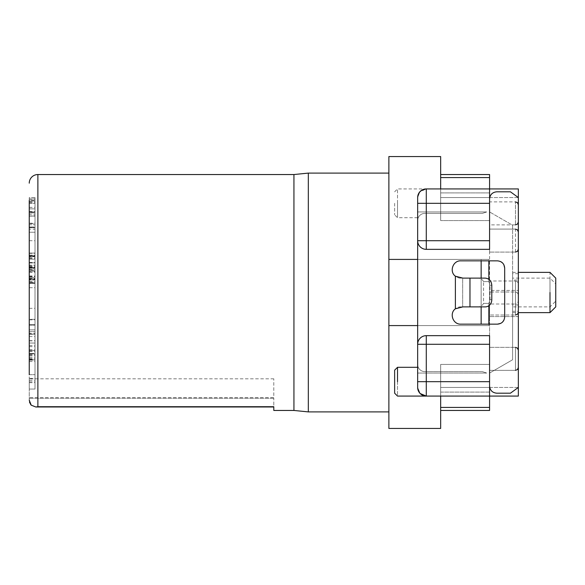 <?xml version="1.0" encoding="UTF-8"?>
<svg xmlns="http://www.w3.org/2000/svg" width="585" height="585" viewBox="0 0 585 585"><rect width="100%" height="100%" fill="white"/><g stroke="black" fill="none" stroke-linecap="round" stroke-linejoin="round"><path stroke-width="0.44" stroke-dasharray="2.92 2.19" d="M35.005 358.854C35.005 338.444 35.005 338.444 35.005 358.854C35.005 338.444 35.005 338.444 35.005 358.854C35.005 379.27 35.005 379.27 35.005 358.854C35.005 379.27 35.005 379.27 35.005 358.854L35.005 374.678L35.005 358.854C35.005 338.444 35.005 338.444 35.005 358.854C35.005 338.444 35.005 338.444 35.005 358.854M29.25 358.854L29.25 343.029L29.25 358.854C29.25 379.27 29.25 379.27 29.25 358.854C29.25 338.444 29.25 338.444 29.25 358.854M29.484 402.085L29.25 398.356L273.802 398.356L273.802 397.515L273.802 398.356L29.25 398.356L29.25 397.515C29.25 373.384 29.25 373.384 29.25 397.515L273.802 397.515L273.802 378.809L273.802 397.515L29.25 397.515M29.25 400.184L29.25 197.555L35.005 197.555M273.802 378.809L29.25 378.809L29.25 389.047L35.005 389.047L35.005 360.163L29.25 360.163L29.25 389.047L35.005 389.047L35.005 378.407L29.25 378.407M29.25 325.114L35.005 325.114L29.25 325.114L29.25 353.888L35.005 353.888L35.005 325.114L35.005 353.888L29.25 353.888L29.25 343.029L35.005 343.029L29.25 343.029M29.25 211.96L29.25 227.748L29.25 211.96L35.005 211.96L35.005 227.748L35.005 208.86L35.005 223.199L35.005 211.96L29.25 211.96L35.005 211.96L29.25 211.96L29.25 223.199L29.25 211.96M29.25 279.111L29.25 253.349L29.25 279.111L35.005 279.111L35.005 277.48L29.25 277.48L35.005 277.48L35.005 283.33L35.005 269.948L29.25 269.948M29.25 333.187L29.25 359.234L29.25 333.187L35.005 333.187L35.005 329.852L29.25 329.852L35.005 329.852L35.005 355.899L35.005 353.406L29.25 353.406L35.005 353.406L35.005 359.234L35.005 333.187L29.25 333.187M29.25 374.678L35.005 374.678L29.25 374.678L29.25 360.163L35.005 360.163L35.005 378.407M29.25 207.346L35.005 207.346L35.005 197.606L29.25 197.606L29.25 203.317L35.005 203.317L35.005 200.94L29.25 200.94L29.25 211.595M29.25 203.5L29.25 200.428L35.005 200.428M29.25 211.521L35.005 211.521L35.005 212.852L29.25 212.852L35.005 212.852L35.005 212.15L29.25 212.15L29.25 226.98L29.25 224.772L35.005 224.772L29.25 224.772M35.005 229.203L35.005 213.379L35.005 229.203L29.25 229.203L29.25 215.733M29.25 270.336L29.25 272.04L29.25 270.336L35.005 270.336L35.005 253.349L35.005 255.126L29.25 255.126M35.005 267.842L29.25 267.842L29.25 268.844L35.005 268.844L35.005 256.208L35.005 268.844L29.25 268.851L29.25 255.762L35.005 255.762L35.005 253.056L35.005 282.972L35.005 282.577L29.25 282.577L29.25 265.166L35.005 265.166L35.005 319.834L35.005 265.166M35.005 255.667L29.25 255.667L29.25 282.972L35.005 282.877M29.25 279.637L29.25 278.87L29.25 279.637L35.005 279.637L35.005 270.336M29.25 213.379C29.25 192.97 29.25 192.97 29.25 213.379C29.25 192.97 29.25 192.97 29.25 213.379C29.25 233.795 29.25 233.795 29.25 213.379L29.25 214.3L35.005 214.3L35.005 207.346M29.25 240.596C29.25 261.005 29.25 261.005 29.25 240.596C29.25 261.005 29.25 261.005 29.25 240.596C29.25 220.179 29.25 220.179 29.25 240.596C29.25 220.179 29.25 220.179 29.25 240.596C29.25 261.005 29.25 261.005 29.25 240.596C29.25 220.179 29.25 220.179 29.25 240.596M29.25 303.513C29.25 323.922 29.25 323.922 29.25 303.513C29.25 323.922 29.25 323.922 29.25 303.513C29.25 283.096 29.25 283.096 29.25 303.513C29.25 283.096 29.25 283.096 29.25 303.513C29.25 323.922 29.25 323.922 29.25 303.513C29.25 283.096 29.25 283.096 29.25 303.513M29.25 253.056L35.005 253.056L29.25 253.056L29.25 256.42L35.005 256.42L35.005 240.596C35.005 220.179 35.005 220.179 35.005 240.596C35.005 220.179 35.005 220.179 35.005 240.596L35.005 256.42L29.25 256.42M29.25 334.254L29.25 359.724C29.25 362.159 29.25 362.159 29.25 359.724C29.25 362.159 29.25 362.159 29.25 359.724L29.25 331.519L29.25 334.254L35.005 334.254L35.005 278.387L35.005 334.254L35.005 331.519L35.005 334.254L29.25 334.254M29.25 287.688L35.005 287.688L35.005 319.337L35.005 287.688L29.25 287.688L29.25 319.834L29.25 227.528L29.25 324.697L35.005 324.697L29.25 324.697M273.802 405.178L273.802 398.356L273.802 405.178M273.802 406.714L36.058 406.984L273.802 406.714L273.802 410.458M35.802 406.992L30.837 404.769M29.25 349.574L35.005 349.574M29.25 350.503L35.005 350.503L29.25 350.503M29.25 208.86L35.005 208.86L35.005 198.973L35.005 208.86L29.25 208.86M29.25 198.973L35.005 198.973L29.25 198.973M29.25 212.918L35.005 212.918M29.25 227.748L35.005 227.748L29.25 227.748M35.005 279.923L29.25 280.003L35.005 280.003M29.25 279.089L35.005 279.089M29.25 281.56L35.005 281.56M35.005 283.337L29.25 283.337L35.005 283.33L35.005 282.935M29.25 281.699L35.005 281.699M29.25 269.67L35.005 269.948M35.005 269.67L35.005 255.762M29.25 262.489L35.005 262.489M29.25 253.349L35.005 253.349M35.005 256.683L35.005 257.086L35.005 256.683L29.25 256.683L35.005 256.683L35.005 259.206L29.25 259.206L35.005 259.206L35.005 255.126M29.25 258.292L35.005 258.292L35.005 267.967L29.25 267.967L35.005 267.747M35.005 257.086L35.005 258.292M29.25 262.767L35.005 262.767M29.25 275.988L35.005 275.988L35.005 271.162L29.25 271.162L35.005 271.162L35.005 267.967L29.25 267.974M35.005 275.988L35.005 279.111M29.25 333.933L35.005 333.933M29.25 351.117L35.005 351.117M29.25 355.899L35.005 355.899M29.25 354.993L35.005 354.993M29.25 357.508L35.005 357.508M29.25 359.234L35.005 359.234M29.25 351.329L35.005 351.329M29.25 340.653L35.005 340.653M29.25 382.663L35.005 382.663M29.25 381.829L35.005 381.829M29.25 199.236L35.005 199.236L35.005 197.606M29.25 203.317L35.005 203.317L35.005 199.236M29.25 202.688L35.005 202.688L35.005 211.521M29.25 200.94L35.005 200.94L35.005 202.688M35.005 200.94L35.005 201.357M29.25 207.375L35.005 207.375M29.25 215.931L35.005 215.931L35.005 223.602L29.25 223.602L35.005 223.602L35.005 226.98L29.25 226.98L35.005 226.98L35.005 212.15M35.005 215.931L35.005 214.3M35.005 216.092L29.25 216.092L35.005 215.733M29.25 262.987L35.005 262.987M35.005 278.913L35.005 279.637L35.005 278.87L29.25 278.87L35.005 278.87L35.005 282.577M29.25 270.029L35.005 270.029M29.25 272.04L35.005 271.696M35.005 213.379C35.005 192.97 35.005 192.97 35.005 213.379C35.005 192.97 35.005 192.97 35.005 213.379M35.005 303.513L35.005 319.337L35.005 303.513C35.005 283.103 35.005 283.103 35.005 303.513C35.005 283.103 35.005 283.103 35.005 303.513M35.005 240.596C35.005 220.179 35.005 220.179 35.005 240.596C35.005 220.179 35.005 220.179 35.005 240.596M29.25 278.387L35.005 278.387L35.005 267.528L35.005 278.387L29.25 278.387M29.25 267.528L35.005 267.528L29.25 267.528M35.005 232.23L35.005 267.923L35.005 232.23L29.25 232.23L35.005 232.23L35.005 227.528L35.005 240.713L35.005 232.23M29.25 227.528L35.005 227.528L29.25 227.528M35.005 359.724L35.005 331.519L35.005 361.552L35.005 359.724L29.25 359.724L35.005 359.724M293.941 174.542L293.941 410.458M308.324 411.898L308.324 173.101M29.25 223.199L35.005 223.199M29.25 256.208L35.005 256.208L29.25 256.201L29.25 262.826L35.005 262.826M29.25 257.839L35.005 257.839M29.25 265.436L35.005 265.436M29.25 267.257L35.005 267.257M29.25 267.842L29.25 262.826M29.25 265.166L29.25 292.5C29.25 272.083 29.25 272.083 29.25 292.5C29.25 272.083 29.25 272.083 29.25 292.5C29.25 312.916 29.25 312.916 29.25 292.5C29.25 312.916 29.25 312.916 29.25 292.5L29.25 319.337L35.005 319.337L29.25 319.337M388.879 411.898L388.879 173.101L388.879 411.898M388.879 428.439L388.879 156.561M35.005 292.5L35.005 308.324L35.005 292.5C35.005 272.091 35.005 272.091 35.005 292.5C35.005 272.091 35.005 272.091 35.005 292.5M388.879 325.589L488.855 325.589L417.653 325.589L488.855 325.589L488.855 324.148L488.855 325.589L388.879 325.589L417.653 325.589L417.653 197.555L417.653 259.411L388.879 259.411L417.653 259.411L417.653 387.445L420.176 393.544L426.282 396.074L518.347 396.074L426.282 396.074L440.666 396.074L440.666 393.544L440.666 428.439M422.326 395.116L420.176 393.544L417.653 387.445L417.653 381.691L426.282 381.691L426.282 396.074L422.662 395.277M422.699 189.701L426.282 188.926L489.579 188.926L489.579 240.713L417.653 240.713L417.653 344.287A8.629 8.629 0 0 1 426.282 335.658A8.629 8.629 0 0 0 420.176 338.181A8.629 8.629 0 0 1 426.282 335.658L489.579 335.658L489.579 386.005C490.011 390.378 492.409 392.776 496.767 393.193L510.427 393.193L518.347 387.445L518.347 197.555L510.427 191.807L496.767 191.807C492.394 192.238 489.996 194.637 489.579 198.995L489.579 249.342L489.579 188.926L518.347 188.926L440.666 188.926L440.666 156.561M388.879 259.411L488.855 259.411L488.855 260.851L488.855 259.411L417.653 259.411L488.855 259.411L481.148 259.411L481.148 260.851M481.148 278.116L481.148 306.884M481.148 324.148L481.148 259.411L417.653 259.411M417.727 196.443L418.736 193.372M422.538 189.781L420.176 191.456L426.282 188.926L518.347 188.926L518.347 393.544L518.347 197.555L518.347 387.445L518.347 316.587L489.579 316.587L518.347 316.587L518.347 197.555L518.347 387.445L510.427 393.193L496.767 393.193A7.195 7.195 0 0 1 489.579 386.005L489.579 373.055L489.579 396.074L440.666 396.016L440.666 364.426L440.666 393.544L440.666 364.426L440.666 392.089L489.579 392.089L489.579 396.016L489.579 364.426L440.666 364.426L489.579 364.426L489.579 316.587L489.579 364.426L440.666 364.426L489.579 364.426L489.579 392.089L440.666 392.089L440.666 403.292L440.666 396.016L489.579 396.016L489.579 410.458M422.662 189.723L426.282 188.926L440.666 188.926L440.666 191.456L440.666 188.926M422.209 189.942L426.282 188.926L419.789 191.873L417.653 197.555L417.653 203.309C417.653 221.869 417.653 221.869 417.653 203.309C417.653 221.869 417.653 221.869 417.653 203.309L417.653 197.269M489.579 240.713L489.579 249.342L426.282 249.342A8.629 8.629 0 0 1 420.176 246.819A8.629 8.629 0 0 0 426.282 249.342A8.629 8.629 0 0 1 417.653 240.713A8.629 8.629 0 0 0 420.176 246.819A8.629 8.629 0 0 1 417.653 240.713L417.653 197.555L419.789 191.873L417.653 197.555A8.629 8.629 0 0 1 420.176 191.456M417.653 220.574L417.653 211.945L417.653 220.574A7.195 7.195 0 0 1 424.842 213.379L482.384 213.379L486.698 211.945L417.653 211.945L486.698 211.945L482.384 213.379L424.842 213.379A7.195 7.195 0 0 0 417.653 220.574A7.195 7.195 0 0 1 424.842 213.379A7.195 7.195 0 0 0 417.653 220.574M417.653 364.426L417.653 373.055L417.653 364.426A7.195 7.195 0 0 0 424.842 371.621A7.195 7.195 0 0 1 417.653 364.426A7.195 7.195 0 0 0 424.842 371.621L482.384 371.621L486.698 373.055L417.653 373.055L486.698 373.055L482.384 371.621L424.842 371.621L482.384 371.621L486.698 373.055L417.653 373.055L486.698 373.055L482.384 371.621L424.842 371.621A7.195 7.195 0 0 1 417.653 364.426M426.282 396.074A8.629 8.629 0 0 1 420.176 393.544L419.789 393.127A8.629 8.629 0 0 1 417.653 387.445L419.789 393.127L417.653 387.445L417.653 381.691C417.653 363.131 417.653 363.131 417.653 381.691C417.653 363.131 417.653 363.131 417.653 381.691M440.666 407.431L440.666 403.292L440.666 407.431L489.579 407.431M489.579 386.005L489.579 335.658L489.579 386.005A7.195 7.195 0 0 0 496.767 393.193L510.427 393.193L518.347 387.445L518.347 396.074L518.347 393.544L518.347 396.074L440.666 396.074M488.855 279.308L488.855 281.612L483.561 281.612L488.855 281.612L488.855 260.851L460.804 260.851L497.491 260.851L460.804 260.851C452.973 260.413 449.024 271.63 455.386 276.2A8.629 8.629 0 0 1 460.804 260.851A8.629 8.629 0 0 0 455.386 276.2L462.859 278.116L485.265 278.116C489.228 278.54 491.4 280.939 491.788 285.305L491.788 299.695A7.195 6.515 90 0 1 485.265 306.884L477.974 306.884A7.195 6.515 90 0 0 483.561 303.388L483.561 281.612L483.561 303.388L488.855 303.388L488.855 305.699M488.855 324.148L460.804 324.148L488.855 324.148L488.855 303.388L483.561 303.388A7.195 6.515 90 0 1 477.974 306.884L462.676 306.884L469.974 306.884L462.859 306.884L455.386 308.8C449.017 313.377 452.995 324.595 460.804 324.148A8.629 8.629 0 0 1 455.386 308.8A8.629 8.629 0 0 0 460.804 324.148L497.491 324.148C501.864 323.71 504.263 321.311 504.679 316.953L504.679 268.047C504.248 263.674 501.85 261.276 497.491 260.851L488.855 260.851M440.666 177.569L440.666 220.574L440.666 191.456L440.666 220.574L440.666 192.911L489.579 192.911L489.579 188.984L440.666 188.984L440.666 192.911L489.579 192.911L489.579 220.574L440.666 220.574L489.579 220.574L440.666 220.574L489.579 220.574L489.579 290.431L518.347 290.431L489.579 290.431L489.579 177.569L440.666 177.569L440.666 188.984L489.579 188.926L489.579 211.945L489.579 198.995A7.195 7.195 0 0 1 496.767 191.807L510.427 191.807L518.347 197.555L510.427 191.807L496.767 191.807A7.195 7.195 0 0 0 489.579 198.995M417.653 344.287A8.629 8.629 0 0 1 420.176 338.181A8.629 8.629 0 0 0 417.653 344.287L426.282 344.287L426.282 335.658L489.579 335.658L426.282 335.658M397.515 203.309L397.515 188.926L397.515 203.309C397.515 221.869 397.515 221.869 397.515 203.309C397.515 221.869 397.515 221.869 397.515 203.309M397.515 381.691C397.515 400.242 397.515 400.242 397.515 381.691L397.515 367.307M419.789 393.127L420.184 393.544M424.842 213.379L482.384 213.379L486.698 211.945L417.653 211.945L486.698 211.945L482.384 213.379L424.842 213.379M488.855 281.612L489.989 285.305L489.989 299.695L488.855 303.388L489.989 299.695L489.989 285.305L488.855 281.612M483.561 281.612A7.195 6.515 90 0 0 477.974 278.116L485.265 278.116L477.974 278.116A7.195 6.515 90 0 1 483.561 281.612M500.753 323.366L502.573 322.042M503.897 320.222L504.679 316.953L504.679 268.047L504.679 316.953C504.248 321.326 501.85 323.724 497.491 324.148M503.897 264.778L502.573 262.957M500.753 261.634L497.491 260.851C501.864 261.29 504.263 263.689 504.679 268.047M462.676 278.116L477.974 278.116L462.676 278.116L469.974 278.116L462.676 278.116L462.676 306.884L462.676 278.116L459.123 278.116L455.386 276.2L459.123 278.116L462.676 278.116M489.579 174.542L489.579 177.569M459.123 306.884L462.676 306.884L459.123 306.884L455.386 308.8L459.123 306.884L462.859 306.884M394.634 203.309L394.634 214.819L394.634 203.309M518.347 304.961L512.592 304.961L512.592 225.232L489.579 211.945L512.592 225.232L512.592 359.768L489.579 373.055L512.592 359.768L512.592 304.961L512.592 306.884L549.995 306.884L555.75 301.129L555.75 292.5L555.75 301.129M489.579 290.431L489.579 316.587L489.579 290.431M549.995 292.5C549.995 311.052 549.995 311.052 549.995 292.5C549.995 311.052 549.995 311.052 549.995 292.5L549.995 278.116L549.995 292.5C549.995 266.526 549.995 266.526 549.995 292.5L549.995 312.639M555.75 283.871L555.75 292.5L555.75 283.871L549.995 278.116L512.592 278.116L512.592 280.039L518.347 280.039M489.579 368.206L489.579 349.508M489.579 229.269L489.579 251.923M489.579 311.22L489.579 295.798M489.579 224.245L489.579 202.512L489.579 224.889L515.473 224.889L515.473 201.876L515.473 224.245M489.579 202.512L489.579 201.876L515.473 201.876M489.579 295.228L489.579 304.01L515.473 304.01L515.473 280.997L489.579 280.99L489.579 289.772M489.579 293.641L489.579 313.385M489.579 242.402L489.579 238.79M489.579 349.026L489.579 368.689M518.347 273.692L512.592 273.692L512.592 225.232L489.579 211.945L512.592 225.232L512.592 359.768L489.579 373.055L512.592 359.768L512.592 311.308L518.347 311.308M489.579 387.445L440.666 387.445L518.347 387.445L518.347 197.555L440.666 197.555L489.579 197.555M512.592 273.692L512.592 311.308M394.634 393.193L394.634 370.181M459.123 278.116L462.859 278.116M555.75 278.116L555.75 306.884M518.347 353.823L518.347 367.482L518.347 353.823M518.347 242.117L518.347 231.96L518.347 242.117M518.347 297.107L518.347 312.141L518.347 297.107M518.347 210.541L518.347 222.015L518.347 210.541M518.347 284.113L518.347 301.129L518.347 284.113M518.347 299.074L518.347 312.141L518.347 299.074M518.347 249.115L518.347 231.96L518.347 249.115M518.347 363.343L518.347 350.225L518.347 363.343M37.879 406.714L37.879 174.542M29.25 282.789L35.005 282.789M29.25 276.383L35.005 276.383M29.25 272.215L35.005 272.215M29.25 267.806L35.005 267.806M29.25 256.011L35.005 256.011M29.25 266.943L35.005 266.943M29.25 340.858L35.005 340.858M29.25 346.642L35.005 346.642M29.25 354.729L35.005 354.729M29.25 358.663L35.005 358.663M29.25 345.567L35.005 345.567M29.25 336.55L35.005 336.55M29.25 380.243L35.005 380.243M29.25 201.774L35.005 201.774M29.25 266.299L35.005 266.299M29.25 278.328L35.005 278.328M455.386 308.8L455.386 276.2M394.634 191.807L397.515 188.926L426.282 188.926L426.282 203.309L417.653 203.309M489.989 285.305L491.788 285.305L489.989 285.305M489.989 299.695L491.788 299.695L489.989 299.695M489.579 381.691L426.282 381.691L426.282 344.287L489.579 344.287M426.282 249.342L426.282 203.309L489.579 203.309M469.974 278.116L469.974 306.884M518.347 387.445L489.725 387.445M489.725 197.555L518.347 197.555M515.473 368.206L515.473 347.344L515.473 370.363L515.473 349.026L515.473 370.363L489.579 370.363L515.473 370.363M518.347 249.225L517.491 251.272L515.473 252.098L489.579 252.098L515.473 252.098L515.473 229.269M515.473 294.972L515.473 315.022L515.473 292.003L515.473 313.385L515.473 292.003L489.579 292.003L515.473 292.003L517.491 292.829L518.347 294.877L517.491 292.829L515.473 292.003M515.473 281.319L515.473 304.01L517.491 303.184L518.347 301.129M518.303 312.639L517.491 314.196L515.473 315.022L489.579 315.022L515.473 315.022L515.473 313.385M515.473 251.959L515.473 229.086L489.579 229.086L515.473 229.086L517.491 229.912L518.347 231.96M518.347 350.225L517.491 348.17L515.473 347.344L489.579 347.344L515.473 347.344L515.473 349.026M29.25 216.106L35.005 216.106M29.25 282.972L35.005 282.972M29.25 272.054L35.005 272.054M29.25 267.923L35.005 267.923L29.25 267.923M29.25 240.713L35.005 240.713M29.25 331.519L35.005 331.519L29.25 331.519M29.25 361.552L35.005 361.552M29.25 319.834L35.005 319.834M29.25 308.324L35.005 308.324M29.25 276.676L35.005 276.676M417.653 217.693L397.515 217.693L394.634 214.819M512.592 272.361L518.347 272.361M512.592 312.639L518.347 312.639M515.473 280.99L517.491 281.816L518.347 283.871"/><path stroke-width="0.88" d="M29.25 200.428L29.25 374.678M29.25 358.854C29.25 379.27 29.25 379.27 29.25 358.854L29.25 319.337M29.25 216.092L29.25 212.15M29.25 211.595L29.25 200.94M29.25 211.521L29.25 212.545M29.25 224.772L29.25 214.3M29.25 282.972L29.25 255.667M29.25 303.513C29.25 323.922 29.25 323.922 29.25 303.513C29.25 283.096 29.25 283.096 29.25 303.513M29.25 240.596C29.25 220.179 29.25 220.179 29.25 240.596L29.25 253.056M29.25 183.171A8.629 8.629 0 0 1 37.879 174.542L37.879 406.714L35.802 406.992L31.217 405.178L29.25 400.184M35.802 406.984L273.802 406.984M30.837 404.769L29.484 402.085M388.879 173.101L308.324 173.101L293.941 174.542L293.941 410.458L273.802 410.458L273.802 406.714L37.879 406.714M293.941 410.458L308.324 411.898L308.324 173.101M29.25 282.577L29.25 287.688M388.879 411.898L308.324 411.898M418.736 193.372L420.176 191.456A8.629 8.629 0 0 0 417.653 197.555L417.653 381.691L426.282 381.691L426.282 396.074L420.176 393.544L426.282 396.074L489.579 396.074L489.579 344.287L417.653 344.287L417.653 325.589L388.879 325.589L388.879 428.439L440.666 428.439L440.666 396.074M388.879 325.589L388.879 156.561L440.666 156.561L440.666 188.926M417.653 259.411L388.879 259.411M481.148 260.851L481.148 278.116M481.148 306.884L481.148 324.148M417.653 197.555L417.727 196.443M489.579 198.995C490.011 194.622 492.409 192.224 496.767 191.807L510.427 191.807L518.347 197.555L518.347 188.926L426.282 188.926A8.629 8.629 0 0 0 420.176 191.456L422.699 189.701M397.515 381.691C397.515 400.242 397.515 400.242 397.515 381.691L397.515 367.307L394.634 370.181L394.634 393.193L397.515 396.074L426.282 396.074A8.629 8.629 0 0 1 419.789 393.127M440.666 410.458L489.579 410.458L489.579 396.074L518.347 396.074L518.347 387.445L510.427 393.193L496.767 393.193C492.394 392.762 489.996 390.363 489.579 386.005M417.653 381.691L417.653 387.445A8.629 8.629 0 0 0 420.176 393.544M488.855 260.851L488.855 279.308M488.855 305.699L488.855 324.148M422.209 189.942L420.176 191.456M489.579 344.287L489.579 335.658L426.282 335.658A8.629 8.629 0 0 0 417.653 344.287M417.653 203.309L426.282 203.309L426.282 240.713L417.653 240.713A8.629 8.629 0 0 0 426.282 249.342L489.579 249.342L489.579 174.542L440.666 174.542M518.347 197.555L518.347 387.445M455.386 276.2C449.017 271.623 452.995 260.405 460.804 260.851L497.491 260.851C501.864 261.29 504.263 263.689 504.679 268.047L504.679 316.953C504.248 321.326 501.85 323.724 497.491 324.148L460.804 324.148C452.973 324.587 449.024 313.37 455.386 308.8L462.859 306.884L485.265 306.884A7.195 6.515 90 0 0 491.788 299.695L491.788 285.305C491.4 280.939 489.228 278.54 485.265 278.116L462.859 278.116L455.386 276.2L455.386 308.8M497.491 324.148L500.753 323.366M502.573 322.042L503.897 320.222M504.679 268.047L503.897 264.778M502.573 262.957L500.753 261.634M549.995 292.5C549.995 266.526 549.995 266.526 549.995 292.5L549.995 312.639L518.347 312.639M549.995 312.639L555.75 306.884L555.75 278.116L549.995 272.361L518.347 272.361M489.579 407.431L440.666 407.431M489.579 203.309L426.282 203.309L426.282 188.926M489.579 177.569L440.666 177.569M489.579 381.691L426.282 381.691L426.282 335.658M489.579 240.713L426.282 240.713L426.282 249.342M469.974 306.884L469.974 278.116M293.941 174.542L37.879 174.542M417.653 367.307L397.515 367.307M515.473 370.363L517.491 369.537L518.347 367.482L517.491 369.537L515.473 370.363M515.473 347.344L517.491 348.17L518.347 350.225M515.473 315.022L517.491 314.196L518.303 312.639M515.473 224.889L517.491 224.062L518.347 222.015M515.473 201.876L517.491 202.702L518.347 204.75M515.473 229.086L517.491 229.912L518.347 231.96M515.473 252.098L517.491 251.272L518.347 249.225"/></g></svg>
